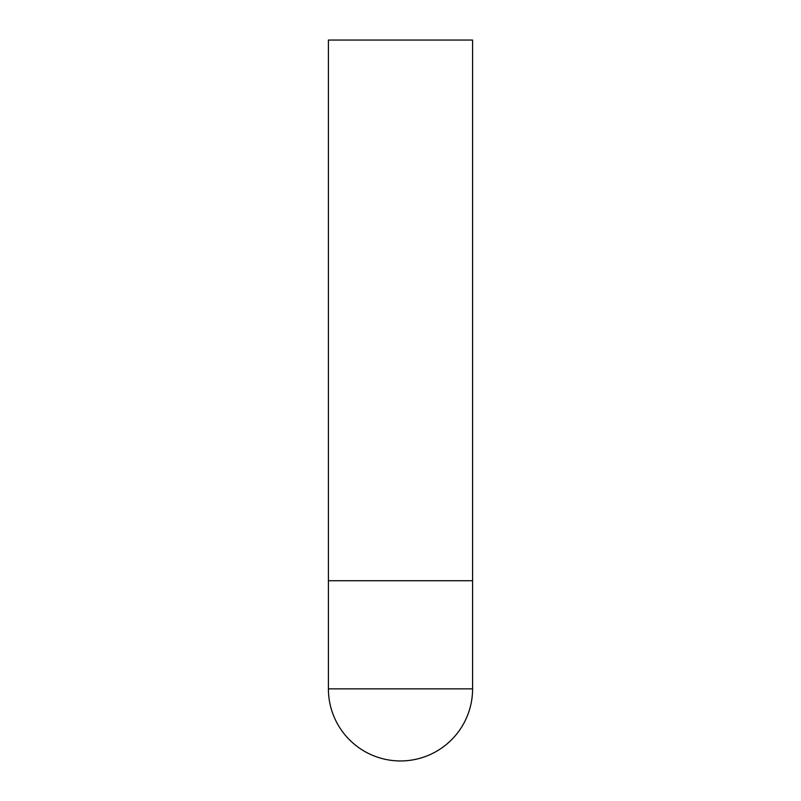 <?xml version="1.0" encoding="UTF-8"?>
<svg xmlns="http://www.w3.org/2000/svg" width="801" height="801" viewBox="0 0 801 801"><rect width="100%" height="100%" fill="white"/><g stroke="black" fill="none" stroke-linecap="round" stroke-linejoin="round"><path stroke-width="1.2" d="M328.41 688.86A72.09 72.09 0 0 0 400.5 760.95A72.09 72.09 0 0 0 472.59 688.86L328.41 688.86L328.41 580.725L472.59 580.725L328.41 580.725L328.41 40.05L472.59 40.05L472.59 688.86"/></g></svg>
